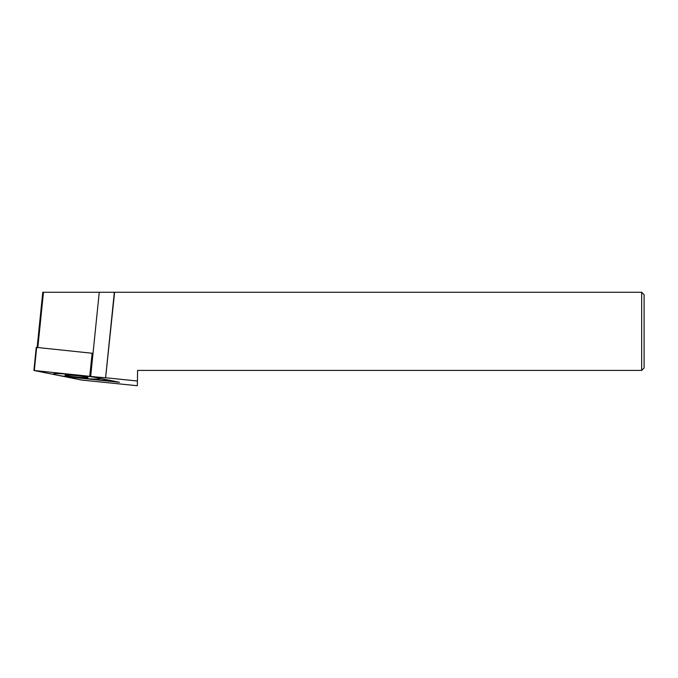 <?xml version="1.0" encoding="UTF-8"?>
<svg xmlns="http://www.w3.org/2000/svg" width="678" height="678" viewBox="0 0 678 678"><rect width="100%" height="100%" fill="white"/><g stroke="black" fill="none" stroke-linecap="round" stroke-linejoin="round"><path stroke-width="1.02" d="M641.659 292.26L644.1 294.701L644.1 367.968L641.659 370.408L137.6 370.408L137.414 381.002L105.607 377.756L114.336 292.26L641.659 292.26L641.659 370.408M114.607 292.26L105.607 377.756A29.307 1.771 -174.2 0 1 90.666 376.434L119.472 382.29L63.376 376.375L81.741 380.07L137.337 385.74L137.414 381.002M90.666 376.434L99.251 292.26L114.336 292.26M99.251 292.26L43.468 292.26L37.832 347.517M37.146 347.45L42.773 292.26L43.468 292.26M33.959 370.459L36.256 347.382L92.344 353.272M92.369 353.272L90.013 376.358M33.9 370.468L89.759 376.332L119.142 382.231L63.283 376.366L33.9 370.468L36.256 347.382M70.52 375.137A11.551 0.695 5.8 0 1 82.114 376.307A11.551 0.695 5.8 0 1 88.013 377.51A11.551 0.695 5.8 0 1 82.521 377.553A11.551 0.695 5.8 0 1 70.817 376.375A11.551 0.695 5.8 0 1 65.029 375.163A11.551 0.695 5.8 0 1 70.52 375.137M88.606 378.782A23.264 1.407 -174.2 0 0 96.251 377.621A23.264 1.407 -174.2 0 0 64.435 373.917A23.264 1.407 -174.2 0 0 56.791 375.078A23.264 1.407 -174.2 0 0 88.606 378.782M41.019 371.188L37.468 371.188L62.02 376.129L115.574 381.502L91.022 376.561L41.019 371.188M89.759 376.332L92.115 353.246M34.315 370.485L36.671 347.399"/></g></svg>
